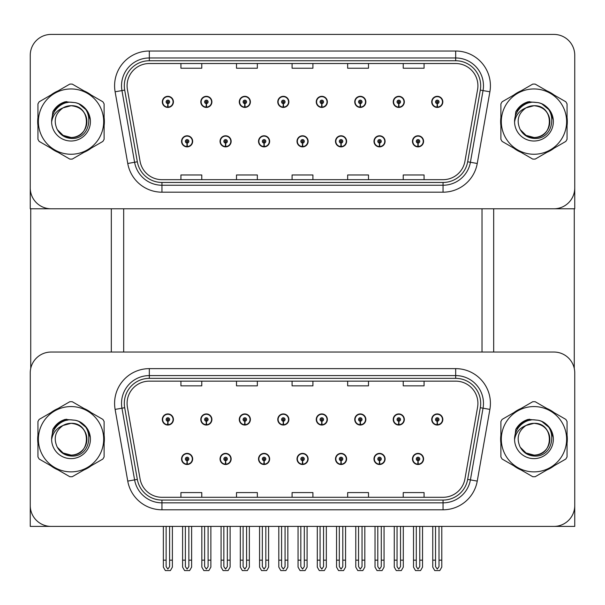 <?xml version="1.0" encoding="UTF-8"?>
<svg xmlns="http://www.w3.org/2000/svg" width="605" height="605" viewBox="0 0 605 605"><rect width="100%" height="100%" fill="white"/><g stroke="black" fill="none" stroke-linecap="round" stroke-linejoin="round"><path stroke-width="0.91" d="M297.01 458.945A5.558 5.558 0 0 0 302.568 464.504A5.558 5.558 0 0 0 308.126 458.945A5.558 5.558 0 0 0 302.568 453.387A5.558 5.558 0 0 0 297.01 458.945M335.495 458.945A5.558 5.558 0 0 0 341.054 464.504A5.558 5.558 0 0 0 346.612 458.945A5.558 5.558 0 0 0 341.054 453.387A5.558 5.558 0 0 0 335.495 458.945M258.524 458.945A5.558 5.558 0 0 0 264.082 464.504A5.558 5.558 0 0 0 269.641 458.945A5.558 5.558 0 0 0 264.082 453.387A5.558 5.558 0 0 0 258.524 458.945M220.038 458.945A5.558 5.558 0 0 0 225.597 464.504A5.558 5.558 0 0 0 231.155 458.945A5.558 5.558 0 0 0 225.597 453.387A5.558 5.558 0 0 0 220.038 458.945M181.553 458.945A5.558 5.558 0 0 0 187.111 464.504A5.558 5.558 0 0 0 192.67 458.945A5.558 5.558 0 0 0 187.111 453.387A5.558 5.558 0 0 0 181.553 458.945M373.981 458.945A5.558 5.558 0 0 0 379.539 464.504A5.558 5.558 0 0 0 385.098 458.945A5.558 5.558 0 0 0 379.539 453.387A5.558 5.558 0 0 0 373.981 458.945M393.227 419.484A5.558 5.558 0 0 0 398.786 425.043A5.558 5.558 0 0 0 404.344 419.484A5.558 5.558 0 0 0 398.786 413.926A5.558 5.558 0 0 0 393.227 419.484M354.742 419.484A5.558 5.558 0 0 0 360.3 425.043A5.558 5.558 0 0 0 365.859 419.484A5.558 5.558 0 0 0 360.3 413.926A5.558 5.558 0 0 0 354.742 419.484M316.256 419.484A5.558 5.558 0 0 0 321.815 425.043A5.558 5.558 0 0 0 327.373 419.484A5.558 5.558 0 0 0 321.815 413.926A5.558 5.558 0 0 0 316.256 419.484M277.771 419.484A5.558 5.558 0 0 0 283.329 425.043A5.558 5.558 0 0 0 288.887 419.484A5.558 5.558 0 0 0 283.329 413.926A5.558 5.558 0 0 0 277.771 419.484M239.285 419.484A5.558 5.558 0 0 0 244.843 425.043A5.558 5.558 0 0 0 250.394 419.484A5.558 5.558 0 0 0 244.843 413.926A5.558 5.558 0 0 0 239.285 419.484M200.799 419.484A5.558 5.558 0 0 0 206.358 425.043A5.558 5.558 0 0 0 211.909 419.484A5.558 5.558 0 0 0 206.358 413.926A5.558 5.558 0 0 0 200.799 419.484M162.314 419.484A5.558 5.558 0 0 0 167.865 425.043A5.558 5.558 0 0 0 173.423 419.484A5.558 5.558 0 0 0 167.865 413.926A5.558 5.558 0 0 0 162.314 419.484M412.466 458.945A5.558 5.558 0 0 0 418.025 464.504A5.558 5.558 0 0 0 423.583 458.945A5.558 5.558 0 0 0 418.025 453.387A5.558 5.558 0 0 0 412.466 458.945M431.713 419.484A5.558 5.558 0 0 0 437.271 425.043A5.558 5.558 0 0 0 442.83 419.484A5.558 5.558 0 0 0 437.271 413.926A5.558 5.558 0 0 0 431.713 419.484M574.75 526.403L574.75 372.869A20.842 20.842 0 0 0 553.908 352.034L51.092 352.034A20.842 20.842 0 0 0 30.25 372.869L30.25 526.403L574.75 526.403M123.685 208.785L123.685 352.034M482.011 208.785L482.011 352.034M297.01 141.328A5.558 5.558 0 0 0 302.568 146.886A5.558 5.558 0 0 0 308.126 141.328A5.558 5.558 0 0 0 302.568 135.777A5.558 5.558 0 0 0 297.01 141.328M335.495 141.328A5.558 5.558 0 0 0 341.054 146.886A5.558 5.558 0 0 0 346.612 141.328A5.558 5.558 0 0 0 341.054 135.777A5.558 5.558 0 0 0 335.495 141.328M258.524 141.328A5.558 5.558 0 0 0 264.082 146.886A5.558 5.558 0 0 0 269.641 141.328A5.558 5.558 0 0 0 264.082 135.777A5.558 5.558 0 0 0 258.524 141.328M220.038 141.328A5.558 5.558 0 0 0 225.597 146.886A5.558 5.558 0 0 0 231.155 141.328A5.558 5.558 0 0 0 225.597 135.777A5.558 5.558 0 0 0 220.038 141.328M181.553 141.328A5.558 5.558 0 0 0 187.111 146.886A5.558 5.558 0 0 0 192.67 141.328A5.558 5.558 0 0 0 187.111 135.777A5.558 5.558 0 0 0 181.553 141.328M373.981 141.328A5.558 5.558 0 0 0 379.539 146.886A5.558 5.558 0 0 0 385.098 141.328A5.558 5.558 0 0 0 379.539 135.777A5.558 5.558 0 0 0 373.981 141.328M393.227 101.874A5.558 5.558 0 0 0 398.786 107.433A5.558 5.558 0 0 0 404.344 101.874A5.558 5.558 0 0 0 398.786 96.316A5.558 5.558 0 0 0 393.227 101.874M354.742 101.874A5.558 5.558 0 0 0 360.3 107.433A5.558 5.558 0 0 0 365.859 101.874A5.558 5.558 0 0 0 360.3 96.316A5.558 5.558 0 0 0 354.742 101.874M316.256 101.874A5.558 5.558 0 0 0 321.815 107.433A5.558 5.558 0 0 0 327.373 101.874A5.558 5.558 0 0 0 321.815 96.316A5.558 5.558 0 0 0 316.256 101.874M277.771 101.874A5.558 5.558 0 0 0 283.329 107.433A5.558 5.558 0 0 0 288.887 101.874A5.558 5.558 0 0 0 283.329 96.316A5.558 5.558 0 0 0 277.771 101.874M239.285 101.874A5.558 5.558 0 0 0 244.843 107.433A5.558 5.558 0 0 0 250.394 101.874A5.558 5.558 0 0 0 244.843 96.316A5.558 5.558 0 0 0 239.285 101.874M200.799 101.874A5.558 5.558 0 0 0 206.358 107.433A5.558 5.558 0 0 0 211.909 101.874A5.558 5.558 0 0 0 206.358 96.316A5.558 5.558 0 0 0 200.799 101.874M162.314 101.874A5.558 5.558 0 0 0 167.865 107.433A5.558 5.558 0 0 0 173.423 101.874A5.558 5.558 0 0 0 167.865 96.316A5.558 5.558 0 0 0 162.314 101.874M412.466 141.328A5.558 5.558 0 0 0 418.025 146.886A5.558 5.558 0 0 0 423.583 141.328A5.558 5.558 0 0 0 418.025 135.777A5.558 5.558 0 0 0 412.466 141.328M431.713 101.874A5.558 5.558 0 0 0 437.271 107.433A5.558 5.558 0 0 0 442.83 101.874A5.558 5.558 0 0 0 437.271 96.316A5.558 5.558 0 0 0 431.713 101.874M574.75 208.785L574.75 55.259A20.842 20.842 0 0 0 553.908 34.417L51.092 34.417A20.842 20.842 0 0 0 30.25 55.259L30.25 208.785L574.75 208.785M37.941 435.055A33.343 33.343 0 0 0 37.941 443.374M50.88 465.789A33.343 33.343 0 0 0 58.088 469.949M83.966 469.949A33.343 33.343 0 0 0 91.174 465.789M104.113 443.374A33.343 33.343 0 0 0 104.113 435.055M500.887 435.055A33.343 33.343 0 0 0 500.887 443.374M513.827 465.789A33.343 33.343 0 0 0 521.034 469.949M546.912 469.949A33.343 33.343 0 0 0 554.12 465.789M567.059 443.374A33.343 33.343 0 0 0 567.059 435.055M127.088 403.369A22.234 22.234 0 0 1 149.322 381.142L455.678 381.142A22.234 22.234 0 0 1 477.572 407.233L464.927 478.926A22.234 22.234 0 0 1 443.041 497.295L161.958 497.295A22.234 22.234 0 0 1 140.073 478.926L127.428 407.233A22.234 22.234 0 0 1 127.088 403.369M124.312 403.369A25.009 25.009 0 0 0 124.69 407.709L137.335 479.402A25.009 25.009 0 0 0 161.958 500.07L443.041 500.07A25.009 25.009 0 0 0 467.665 479.402L480.31 407.709A25.009 25.009 0 0 0 455.678 378.359L149.322 378.359A25.009 25.009 0 0 0 124.312 403.369M115.116 409.404A34.735 34.735 0 0 1 149.322 368.634L455.678 368.634A34.735 34.735 0 0 1 489.884 409.404L477.247 481.096A34.735 34.735 0 0 1 443.041 509.796L161.958 509.796A34.735 34.735 0 0 1 127.753 481.096L115.116 409.404L121.953 408.193A27.785 27.785 0 0 1 149.322 375.584L455.678 375.584A27.785 27.785 0 0 1 483.047 408.193L470.403 479.886A27.785 27.785 0 0 1 443.041 502.846L161.958 502.846A27.785 27.785 0 0 1 134.597 479.886L121.953 408.193A27.785 27.785 0 0 1 121.529 403.369M91.174 412.64A33.343 33.343 0 0 0 83.966 408.481M58.088 408.481A33.343 33.343 0 0 0 50.88 412.64M554.12 412.64A33.343 33.343 0 0 0 546.912 408.481M521.034 408.481A33.343 33.343 0 0 0 513.827 412.64M553.908 352.034L51.092 352.034M30.25 372.869L30.25 505.561A20.842 20.842 0 0 0 51.092 526.403L553.908 526.403A20.842 20.842 0 0 0 574.75 505.561L574.75 372.869M292.079 381.142L292.079 385.846L312.921 385.846L312.921 381.142M236.502 381.142L236.502 385.846L257.344 385.846L257.344 381.142M180.925 381.142L180.925 385.846L201.768 385.846L201.768 381.142M347.656 381.142L347.656 385.846L368.498 385.846L368.498 381.142M403.233 381.142L403.233 385.846L424.075 385.846L424.075 381.142M312.921 497.295L312.921 492.583L292.079 492.583L292.079 497.295M257.344 497.295L257.344 492.583L236.502 492.583L236.502 497.295M201.768 497.295L201.768 492.583L180.925 492.583L180.925 497.295M368.498 497.295L368.498 492.583L347.656 492.583L347.656 497.295M424.075 497.295L424.075 492.583L403.233 492.583L403.233 497.295M37.941 117.446A33.343 33.343 0 0 0 37.941 125.764M50.88 148.172A33.343 33.343 0 0 0 58.088 152.331M83.966 152.331A33.343 33.343 0 0 0 91.174 148.172M104.113 125.764A33.343 33.343 0 0 0 104.113 117.446M500.887 117.446A33.343 33.343 0 0 0 500.887 125.764M513.827 148.172A33.343 33.343 0 0 0 521.034 152.331M546.912 152.331A33.343 33.343 0 0 0 554.12 148.172M567.059 125.764A33.343 33.343 0 0 0 567.059 117.446M127.088 85.759A22.234 22.234 0 0 1 149.322 63.525L455.678 63.525A22.234 22.234 0 0 1 477.572 89.616L464.927 161.308A22.234 22.234 0 0 1 443.041 179.677L161.958 179.677A22.234 22.234 0 0 1 140.073 161.308L127.428 89.616A22.234 22.234 0 0 1 127.088 85.759M124.312 85.759A25.009 25.009 0 0 0 124.69 90.1L137.335 161.792A25.009 25.009 0 0 0 161.958 182.46L443.041 182.46A25.009 25.009 0 0 0 467.665 161.792L480.31 90.1A25.009 25.009 0 0 0 455.678 60.75L149.322 60.75A25.009 25.009 0 0 0 124.312 85.759M115.116 91.786A34.735 34.735 0 0 1 149.322 51.024L455.678 51.024A34.735 34.735 0 0 1 489.884 91.786L477.247 163.479A34.735 34.735 0 0 1 443.041 192.186L161.958 192.186A34.735 34.735 0 0 1 127.753 163.479L115.116 91.786L121.953 90.584A27.785 27.785 0 0 1 149.322 57.967L455.678 57.967A27.785 27.785 0 0 1 483.047 90.584L470.403 162.276A27.785 27.785 0 0 1 443.041 185.236L161.958 185.236A27.785 27.785 0 0 1 134.597 162.276L121.953 90.584A27.785 27.785 0 0 1 121.529 85.759M91.174 95.03A33.343 33.343 0 0 0 83.966 90.871M58.088 90.871A33.343 33.343 0 0 0 50.88 95.03M554.12 95.03A33.343 33.343 0 0 0 546.912 90.871M521.034 90.871A33.343 33.343 0 0 0 513.827 95.03M553.908 34.417L51.092 34.417M30.25 55.259L30.25 187.943A20.842 20.842 0 0 0 51.092 208.785L553.908 208.785A20.842 20.842 0 0 0 574.75 187.943L574.75 55.259M467.665 161.792L470.403 162.276L483.047 90.584L489.884 91.786M292.079 63.525L292.079 68.229L312.921 68.229L312.921 63.525M236.502 63.525L236.502 68.229L257.344 68.229L257.344 63.525M180.925 63.525L180.925 68.229L201.768 68.229L201.768 63.525M347.656 63.525L347.656 68.229L368.498 68.229L368.498 63.525M403.233 63.525L403.233 68.229L424.075 68.229L424.075 63.525M312.921 179.677L312.921 174.974L292.079 174.974L292.079 179.677M257.344 179.677L257.344 174.974L236.502 174.974L236.502 179.677M201.768 179.677L201.768 174.974L180.925 174.974L180.925 179.677M368.498 179.677L368.498 174.974L347.656 174.974L347.656 179.677M424.075 179.677L424.075 174.974L403.233 174.974L403.233 179.677M419.764 526.403L419.764 566.613L418.025 569.093L416.293 566.613L416.293 560.162L413.51 560.162L413.51 567.112L415.514 570.583L420.536 570.583L422.54 567.112L422.54 526.403M417.949 460.677L417.798 464.148A5.211 5.211 0 0 1 412.814 458.945A5.211 5.211 0 0 1 418.025 453.735A5.211 5.211 0 0 1 423.235 458.945A5.211 5.211 0 0 1 418.252 464.148L418.1 460.677A1.739 1.739 0 0 0 419.764 458.945A1.739 1.739 0 0 0 418.025 457.206A1.739 1.739 0 0 0 416.293 458.945A1.739 1.739 0 0 0 417.949 460.677L417.995 459.641A0.696 0.696 0 0 1 417.329 458.945A0.696 0.696 0 0 1 418.025 458.25A0.696 0.696 0 0 1 418.72 458.945A0.696 0.696 0 0 1 418.055 459.641L418.1 460.677M413.51 526.403L413.51 560.162M416.293 526.403L416.293 560.162M419.764 560.162L422.54 560.162M439.011 526.403L439.011 566.613L437.271 569.093L435.532 566.613L435.532 560.162L432.757 560.162L432.757 567.112L434.761 570.583L439.782 570.583L441.786 567.112L441.786 526.403M437.196 421.224L437.044 424.695A5.211 5.211 0 0 1 432.061 419.484A5.211 5.211 0 0 1 437.271 414.274A5.211 5.211 0 0 1 442.482 419.484A5.211 5.211 0 0 1 437.498 424.695L437.347 421.224A1.739 1.739 0 0 0 439.011 419.484A1.739 1.739 0 0 0 437.271 417.752A1.739 1.739 0 0 0 435.532 419.484A1.739 1.739 0 0 0 437.196 421.224L437.241 420.18A0.696 0.696 0 0 1 436.576 419.484A0.696 0.696 0 0 1 437.271 418.789A0.696 0.696 0 0 1 437.967 419.484A0.696 0.696 0 0 1 437.302 420.18L437.347 421.224M432.757 526.403L432.757 560.162M435.532 526.403L435.532 560.162M439.011 560.162L441.786 560.162M417.949 143.067L417.798 146.539A5.211 5.211 0 0 1 412.814 141.328A5.211 5.211 0 0 1 418.025 136.117A5.211 5.211 0 0 1 423.235 141.328A5.211 5.211 0 0 1 418.252 146.539L418.1 143.067A1.739 1.739 0 0 0 419.764 141.328A1.739 1.739 0 0 0 418.025 139.596A1.739 1.739 0 0 0 416.293 141.328A1.739 1.739 0 0 0 417.949 143.067L417.995 142.024A0.696 0.696 0 0 1 417.329 141.328A0.696 0.696 0 0 1 418.025 140.64A0.696 0.696 0 0 1 418.72 141.328A0.696 0.696 0 0 1 418.055 142.024L418.1 143.067M418.025 569.093L416.293 566.613M437.196 103.606L437.044 107.077A5.211 5.211 0 0 1 432.061 101.874A5.211 5.211 0 0 1 437.271 96.664A5.211 5.211 0 0 1 442.482 101.874A5.211 5.211 0 0 1 437.498 107.077L437.347 103.606A1.739 1.739 0 0 0 439.011 101.874A1.739 1.739 0 0 0 437.271 100.135A1.739 1.739 0 0 0 435.532 101.874A1.739 1.739 0 0 0 437.196 103.606L437.241 102.57A0.696 0.696 0 0 1 436.576 101.874A0.696 0.696 0 0 1 437.271 101.179A0.696 0.696 0 0 1 437.967 101.874A0.696 0.696 0 0 1 437.302 102.57L437.347 103.606M398.71 103.606L398.559 107.077A5.211 5.211 0 0 1 393.575 101.874A5.211 5.211 0 0 1 398.786 96.664A5.211 5.211 0 0 1 403.996 101.874A5.211 5.211 0 0 1 399.013 107.077L398.861 103.606A1.739 1.739 0 0 0 400.518 101.874A1.739 1.739 0 0 0 398.786 100.135A1.739 1.739 0 0 0 397.046 101.874A1.739 1.739 0 0 0 398.71 103.606L398.755 102.57A0.696 0.696 0 0 1 398.09 101.874A0.696 0.696 0 0 1 398.786 101.179A0.696 0.696 0 0 1 399.481 101.874A0.696 0.696 0 0 1 398.816 102.57L398.861 103.606M360.225 103.606L360.073 107.077A5.211 5.211 0 0 1 355.09 101.874A5.211 5.211 0 0 1 360.3 96.664A5.211 5.211 0 0 1 365.511 101.874A5.211 5.211 0 0 1 360.527 107.077L360.376 103.606A1.739 1.739 0 0 0 362.032 101.874A1.739 1.739 0 0 0 360.3 100.135A1.739 1.739 0 0 0 358.561 101.874A1.739 1.739 0 0 0 360.225 103.606L360.27 102.57A0.696 0.696 0 0 1 359.604 101.874A0.696 0.696 0 0 1 360.3 101.179A0.696 0.696 0 0 1 360.996 101.874A0.696 0.696 0 0 1 360.33 102.57L360.376 103.606M321.739 103.606L321.588 107.077A5.211 5.211 0 0 1 316.604 101.874A5.211 5.211 0 0 1 321.815 96.664A5.211 5.211 0 0 1 327.025 101.874A5.211 5.211 0 0 1 322.041 107.077L321.89 103.606A1.739 1.739 0 0 0 323.546 101.874A1.739 1.739 0 0 0 321.815 100.135A1.739 1.739 0 0 0 320.075 101.874A1.739 1.739 0 0 0 321.739 103.606L321.784 102.57A0.696 0.696 0 0 1 321.119 101.874A0.696 0.696 0 0 1 321.815 101.179A0.696 0.696 0 0 1 322.51 101.874A0.696 0.696 0 0 1 321.845 102.57L321.89 103.606M323.546 526.403L323.546 566.613L321.815 569.093L320.075 566.613L320.075 560.162L317.3 560.162L317.3 567.112L319.304 570.583L324.325 570.583L326.329 567.112L326.329 526.403M283.253 103.606L283.102 107.077A5.211 5.211 0 0 1 278.118 101.874A5.211 5.211 0 0 1 283.329 96.664A5.211 5.211 0 0 1 288.54 101.874A5.211 5.211 0 0 1 283.556 107.077L283.405 103.606A1.739 1.739 0 0 0 285.061 101.874A1.739 1.739 0 0 0 283.329 100.135A1.739 1.739 0 0 0 281.59 101.874A1.739 1.739 0 0 0 283.253 103.606L283.299 102.57A0.696 0.696 0 0 1 282.633 101.874A0.696 0.696 0 0 1 283.329 101.179A0.696 0.696 0 0 1 284.025 101.874A0.696 0.696 0 0 1 283.359 102.57L283.405 103.606M400.518 526.403L400.518 566.613L398.786 569.093L397.046 566.613L397.046 560.162L394.271 560.162L394.271 567.112L396.275 570.583L401.296 570.583L403.301 567.112L403.301 526.403M398.71 421.224L398.559 424.695A5.211 5.211 0 0 1 393.575 419.484A5.211 5.211 0 0 1 398.786 414.274A5.211 5.211 0 0 1 403.996 419.484A5.211 5.211 0 0 1 399.013 424.695L398.861 421.224A1.739 1.739 0 0 0 400.518 419.484A1.739 1.739 0 0 0 398.786 417.752A1.739 1.739 0 0 0 397.046 419.484A1.739 1.739 0 0 0 398.71 421.224L398.755 420.18A0.696 0.696 0 0 1 398.09 419.484A0.696 0.696 0 0 1 398.786 418.789A0.696 0.696 0 0 1 399.481 419.484A0.696 0.696 0 0 1 398.816 420.18L398.861 421.224M394.271 526.403L394.271 560.162M397.046 526.403L397.046 560.162M400.518 560.162L403.301 560.162M362.032 526.403L362.032 566.613L360.3 569.093L358.561 566.613L358.561 560.162L355.785 560.162L355.785 567.112L357.789 570.583L362.811 570.583L364.815 567.112L364.815 526.403M360.225 421.224L360.073 424.695A5.211 5.211 0 0 1 355.09 419.484A5.211 5.211 0 0 1 360.3 414.274A5.211 5.211 0 0 1 365.511 419.484A5.211 5.211 0 0 1 360.527 424.695L360.376 421.224A1.739 1.739 0 0 0 362.032 419.484A1.739 1.739 0 0 0 360.3 417.752A1.739 1.739 0 0 0 358.561 419.484A1.739 1.739 0 0 0 360.225 421.224L360.27 420.18A0.696 0.696 0 0 1 359.604 419.484A0.696 0.696 0 0 1 360.3 418.789A0.696 0.696 0 0 1 360.996 419.484A0.696 0.696 0 0 1 360.33 420.18L360.376 421.224M355.785 526.403L355.785 560.162M358.561 526.403L358.561 560.162M362.032 560.162L364.815 560.162M321.739 421.224L321.588 424.695A5.211 5.211 0 0 1 316.604 419.484A5.211 5.211 0 0 1 321.815 414.274A5.211 5.211 0 0 1 327.025 419.484A5.211 5.211 0 0 1 322.041 424.695L321.89 421.224A1.739 1.739 0 0 0 323.546 419.484A1.739 1.739 0 0 0 321.815 417.752A1.739 1.739 0 0 0 320.075 419.484A1.739 1.739 0 0 0 321.739 421.224L321.784 420.18A0.696 0.696 0 0 1 321.119 419.484A0.696 0.696 0 0 1 321.815 418.789A0.696 0.696 0 0 1 322.51 419.484A0.696 0.696 0 0 1 321.845 420.18L321.89 421.224M317.3 526.403L317.3 560.162M320.075 526.403L320.075 560.162M321.815 569.093L320.075 566.613M323.546 560.162L326.329 560.162M285.061 526.403L285.061 566.613L283.329 569.093L281.59 566.613L281.59 560.162L278.814 560.162L278.814 567.112L280.818 570.583L285.84 570.583L287.844 567.112L287.844 526.403M283.253 421.224L283.102 424.695A5.211 5.211 0 0 1 278.118 419.484A5.211 5.211 0 0 1 283.329 414.274A5.211 5.211 0 0 1 288.54 419.484A5.211 5.211 0 0 1 283.556 424.695L283.405 421.224A1.739 1.739 0 0 0 285.061 419.484A1.739 1.739 0 0 0 283.329 417.752A1.739 1.739 0 0 0 281.59 419.484A1.739 1.739 0 0 0 283.253 421.224L283.299 420.18A0.696 0.696 0 0 1 282.633 419.484A0.696 0.696 0 0 1 283.329 418.789A0.696 0.696 0 0 1 284.025 419.484A0.696 0.696 0 0 1 283.359 420.18L283.405 421.224M278.814 526.403L278.814 560.162M281.59 526.403L281.59 560.162M285.061 560.162L287.844 560.162M381.279 526.403L381.279 566.613L379.539 569.093L377.807 566.613L377.807 560.162L375.024 560.162L375.024 567.112L377.028 570.583L382.05 570.583L384.054 567.112L384.054 526.403M379.464 460.677L379.312 464.148A5.211 5.211 0 0 1 374.329 458.945A5.211 5.211 0 0 1 379.539 453.735A5.211 5.211 0 0 1 384.75 458.945A5.211 5.211 0 0 1 379.766 464.148L379.615 460.677A1.739 1.739 0 0 0 381.279 458.945A1.739 1.739 0 0 0 379.539 457.206A1.739 1.739 0 0 0 377.807 458.945A1.739 1.739 0 0 0 379.464 460.677L379.509 459.641A0.696 0.696 0 0 1 378.843 458.945A0.696 0.696 0 0 1 379.539 458.25A0.696 0.696 0 0 1 380.235 458.945A0.696 0.696 0 0 1 379.569 459.641L379.615 460.677M375.024 526.403L375.024 560.162M377.807 526.403L377.807 560.162M381.279 560.162L384.054 560.162M342.793 526.403L342.793 566.613L341.054 569.093L339.322 566.613L339.322 560.162L336.539 560.162L336.539 567.112L338.543 570.583L343.564 570.583L345.568 567.112L345.568 526.403M340.978 460.677L340.827 464.148A5.211 5.211 0 0 1 335.843 458.945A5.211 5.211 0 0 1 341.054 453.735A5.211 5.211 0 0 1 346.264 458.945A5.211 5.211 0 0 1 341.28 464.148L341.129 460.677A1.739 1.739 0 0 0 342.793 458.945A1.739 1.739 0 0 0 341.054 457.206A1.739 1.739 0 0 0 339.322 458.945A1.739 1.739 0 0 0 340.978 460.677L341.023 459.641A0.696 0.696 0 0 1 340.358 458.945A0.696 0.696 0 0 1 341.054 458.25A0.696 0.696 0 0 1 341.749 458.945A0.696 0.696 0 0 1 341.084 459.641L341.129 460.677M336.539 526.403L336.539 560.162M339.322 526.403L339.322 560.162M342.793 560.162L345.568 560.162M304.307 526.403L304.307 566.613L302.568 569.093L300.836 566.613L300.836 560.162L298.053 560.162L298.053 567.112L300.057 570.583L305.079 570.583L307.083 567.112L307.083 526.403M302.492 460.677L302.341 464.148A5.211 5.211 0 0 1 297.357 458.945A5.211 5.211 0 0 1 302.568 453.735A5.211 5.211 0 0 1 307.779 458.945A5.211 5.211 0 0 1 302.795 464.148L302.644 460.677A1.739 1.739 0 0 0 304.307 458.945A1.739 1.739 0 0 0 302.568 457.206A1.739 1.739 0 0 0 300.836 458.945A1.739 1.739 0 0 0 302.492 460.677L302.538 459.641A0.696 0.696 0 0 1 301.872 458.945A0.696 0.696 0 0 1 302.568 458.25A0.696 0.696 0 0 1 303.264 458.945A0.696 0.696 0 0 1 302.598 459.641L302.644 460.677M298.053 526.403L298.053 560.162M300.836 526.403L300.836 560.162M304.307 560.162L307.083 560.162M379.464 143.067L379.312 146.539A5.211 5.211 0 0 1 374.329 141.328A5.211 5.211 0 0 1 379.539 136.117A5.211 5.211 0 0 1 384.75 141.328A5.211 5.211 0 0 1 379.766 146.539L379.615 143.067A1.739 1.739 0 0 0 381.279 141.328A1.739 1.739 0 0 0 379.539 139.596A1.739 1.739 0 0 0 377.807 141.328A1.739 1.739 0 0 0 379.464 143.067L379.509 142.024A0.696 0.696 0 0 1 378.843 141.328A0.696 0.696 0 0 1 379.539 140.64A0.696 0.696 0 0 1 380.235 141.328A0.696 0.696 0 0 1 379.569 142.024L379.615 143.067M379.539 569.093L377.807 566.613M340.978 143.067L340.827 146.539A5.211 5.211 0 0 1 335.843 141.328A5.211 5.211 0 0 1 341.054 136.117A5.211 5.211 0 0 1 346.264 141.328A5.211 5.211 0 0 1 341.28 146.539L341.129 143.067A1.739 1.739 0 0 0 342.793 141.328A1.739 1.739 0 0 0 341.054 139.596A1.739 1.739 0 0 0 339.322 141.328A1.739 1.739 0 0 0 340.978 143.067L341.023 142.024A0.696 0.696 0 0 1 340.358 141.328A0.696 0.696 0 0 1 341.054 140.64A0.696 0.696 0 0 1 341.749 141.328A0.696 0.696 0 0 1 341.084 142.024L341.129 143.067M341.054 569.093L339.322 566.613M302.492 143.067L302.341 146.539A5.211 5.211 0 0 1 297.357 141.328A5.211 5.211 0 0 1 302.568 136.117A5.211 5.211 0 0 1 307.779 141.328A5.211 5.211 0 0 1 302.795 146.539L302.644 143.067A1.739 1.739 0 0 0 304.307 141.328A1.739 1.739 0 0 0 302.568 139.596A1.739 1.739 0 0 0 300.836 141.328A1.739 1.739 0 0 0 302.492 143.067L302.538 142.024A0.696 0.696 0 0 1 301.872 141.328A0.696 0.696 0 0 1 302.568 140.64A0.696 0.696 0 0 1 303.264 141.328A0.696 0.696 0 0 1 302.598 142.024L302.644 143.067M30.734 208.785L30.734 368.4M111.32 208.785L111.32 352.034M493.68 208.785L493.68 352.034M574.266 208.785L574.266 368.4M67.783 420.082L61.302 421.193L66.724 419.197M530.721 102.464L524.248 103.584L529.662 101.579M530.721 420.082L524.248 421.193L529.662 419.197M67.783 102.464L61.302 103.584L66.724 101.579M86.901 438.64A15.881 15.881 0 0 0 63.079 425.466C55.297 431.002 53.316 438.149 57.135 446.906L57.346 447.284A15.881 15.881 0 0 0 71.027 455.096C91.514 456.087 91.514 422.343 71.027 423.334L63.079 425.466L71.027 423.334C91.514 422.343 91.514 456.087 71.027 455.096A15.881 15.881 0 0 0 86.908 439.215C85.971 429.573 80.677 424.279 71.027 423.334C91.514 422.343 91.514 456.087 71.027 455.096C91.514 456.087 91.514 422.343 71.027 423.334C91.514 422.343 91.514 456.087 71.027 455.096C91.514 456.087 91.514 422.343 71.027 423.334C91.514 422.343 91.514 456.087 71.027 455.096L63.086 452.971L57.346 447.284L63.086 452.971L71.027 455.096L63.086 452.971L57.346 447.284L63.086 452.971L71.027 455.096L63.086 452.971L57.346 447.284L63.086 452.971L71.027 455.096L63.086 452.971L57.346 447.284C60.387 452.638 64.947 455.557 71.027 456.026C92.263 457.803 95.582 423.954 75.103 420.241L65.257 419.386C59.766 421.072 55.63 424.415 52.839 429.421L51.622 439.638A19.413 19.413 0 0 0 71.027 458.628A19.413 19.413 0 0 0 75.103 420.241M71.027 471.87A32.647 32.647 0 0 0 103.682 439.215A32.647 32.647 0 0 0 71.027 406.568A32.647 32.647 0 0 0 38.38 439.215A32.647 32.647 0 0 0 71.027 471.87M71.027 476.732A37.51 37.51 0 0 0 72.26 476.71L102.88 459.029A37.51 37.51 0 0 0 104.113 456.896L104.113 421.534A37.51 37.51 0 0 0 102.88 419.401L72.26 401.72A37.51 37.51 0 0 0 69.802 401.72L39.174 419.401A37.51 37.51 0 0 0 37.941 421.534L37.941 456.896A37.51 37.51 0 0 0 39.174 459.029L69.802 476.71A37.51 37.51 0 0 0 71.027 476.732M51.622 439.215C51.485 428.204 61.483 419.273 71.027 419.81L75.118 420.241M78.869 421.458L86.969 428.143L90.364 437.528M51.622 439.638C52.748 432.794 56.567 428.068 63.079 425.466M52.839 429.421L60.704 421.33L65.136 419.416L60.704 421.33L52.862 429.384L60.704 421.33L65.136 419.416L60.704 421.33L52.839 429.421L60.704 421.33L65.257 419.386L58.118 423.092M65.136 419.416L60.704 421.33L52.862 429.384L60.704 421.33L65.136 419.416L60.704 421.33L52.862 429.384M549.839 121.03A15.881 15.881 0 0 0 526.025 107.856C518.243 113.392 516.262 120.539 520.073 129.288L520.292 129.667A15.881 15.881 0 0 0 533.973 137.486C554.46 138.477 554.46 104.733 533.973 105.724L526.025 107.856L533.973 105.724C554.46 104.733 554.46 138.477 533.973 137.486A15.881 15.881 0 0 0 549.854 121.605C548.909 111.955 543.615 106.661 533.973 105.724C554.46 104.733 554.46 138.477 533.973 137.486C554.46 138.477 554.46 104.733 533.973 105.724C554.46 104.733 554.46 138.477 533.973 137.486C554.46 138.477 554.46 104.733 533.973 105.724C554.46 104.733 554.46 138.477 533.973 137.486L526.032 135.354L520.292 129.667L526.032 135.354L533.973 137.486L526.032 135.354L520.292 129.667L526.032 135.354L533.973 137.486L526.032 135.354L520.292 129.667L526.032 135.354L533.973 137.486L526.032 135.354L520.292 129.667C523.333 135.028 527.893 137.94 533.973 138.409C555.208 140.186 558.521 106.336 538.042 102.623L528.195 101.769C522.712 103.455 518.576 106.805 515.785 111.804L514.568 122.021A19.413 19.413 0 0 0 533.973 141.01A19.413 19.413 0 0 0 538.042 102.623M533.973 154.252A32.647 32.647 0 0 0 566.62 121.605A32.647 32.647 0 0 0 533.973 88.95A32.647 32.647 0 0 0 501.318 121.605A32.647 32.647 0 0 0 533.973 154.252M533.973 159.115A37.51 37.51 0 0 0 535.198 159.092L565.826 141.411A37.51 37.51 0 0 0 567.059 139.286L567.059 103.916A37.51 37.51 0 0 0 565.826 101.791L535.198 84.11A37.51 37.51 0 0 0 532.74 84.11L502.12 101.791A37.51 37.51 0 0 0 500.887 103.916L500.887 139.286A37.51 37.51 0 0 0 502.12 141.411L532.74 159.092A37.51 37.51 0 0 0 533.973 159.115M514.56 121.605C514.432 110.586 524.429 101.663 533.973 102.192L538.064 102.631M541.815 103.848L549.915 110.526L553.31 119.911M514.568 122.021C515.687 115.184 519.506 110.458 526.025 107.856M515.785 111.804L523.643 103.712L528.082 101.806L523.643 103.712L515.808 111.766L523.643 103.712L528.082 101.806L523.643 103.712L515.785 111.804L523.643 103.712L528.195 101.769L521.056 105.482M528.082 101.806L523.643 103.712L515.808 111.766L523.643 103.712L528.082 101.806L523.643 103.712L515.808 111.766M549.839 438.64A15.881 15.881 0 0 0 526.025 425.466C518.243 431.002 516.262 438.149 520.073 446.906L520.292 447.284A15.881 15.881 0 0 0 533.973 455.096C554.46 456.087 554.46 422.343 533.973 423.334L526.025 425.466L533.973 423.334C554.46 422.343 554.46 456.087 533.973 455.096A15.881 15.881 0 0 0 549.854 439.215C548.909 429.573 543.615 424.279 533.973 423.334C554.46 422.343 554.46 456.087 533.973 455.096C554.46 456.087 554.46 422.343 533.973 423.334C554.46 422.343 554.46 456.087 533.973 455.096C554.46 456.087 554.46 422.343 533.973 423.334C554.46 422.343 554.46 456.087 533.973 455.096L526.032 452.971L520.292 447.284L526.032 452.971L533.973 455.096L526.032 452.971L520.292 447.284L526.032 452.971L533.973 455.096L526.032 452.971L520.292 447.284L526.032 452.971L533.973 455.096L526.032 452.971L520.292 447.284C523.333 452.638 527.893 455.557 533.973 456.026C555.208 457.803 558.521 423.954 538.042 420.241L528.195 419.386C522.712 421.072 518.576 424.415 515.785 429.421L514.568 439.638A19.413 19.413 0 0 0 533.973 458.628A19.413 19.413 0 0 0 538.042 420.241M533.973 471.87A32.647 32.647 0 0 0 566.62 439.215A32.647 32.647 0 0 0 533.973 406.568A32.647 32.647 0 0 0 501.318 439.215A32.647 32.647 0 0 0 533.973 471.87M533.973 476.732A37.51 37.51 0 0 0 535.198 476.71L565.826 459.029A37.51 37.51 0 0 0 567.059 456.896L567.059 421.534A37.51 37.51 0 0 0 565.826 419.401L535.198 401.72A37.51 37.51 0 0 0 532.74 401.72L502.12 419.401A37.51 37.51 0 0 0 500.887 421.534L500.887 456.896A37.51 37.51 0 0 0 502.12 459.029L532.74 476.71A37.51 37.51 0 0 0 533.973 476.732M514.56 439.215C514.432 428.204 524.429 419.273 533.973 419.81L538.064 420.241M541.815 421.458L549.915 428.143L553.31 437.528M514.568 439.638C515.687 432.794 519.506 428.068 526.025 425.466M528.082 419.416L523.643 421.33L515.808 429.384L523.643 421.33L528.082 419.416L523.643 421.33L515.808 429.384L523.643 421.33L528.082 419.416L523.643 421.33L515.808 429.384L523.643 421.33L528.082 419.416L523.643 421.33L515.785 429.421L523.643 421.33L528.195 419.386L521.056 423.092M86.901 121.03A15.881 15.881 0 0 0 63.079 107.856C55.297 113.392 53.316 120.539 57.135 129.288L57.346 129.667A15.881 15.881 0 0 0 71.027 137.486C91.514 138.477 91.514 104.733 71.027 105.724L63.079 107.856L71.027 105.724C91.514 104.733 91.514 138.477 71.027 137.486A15.881 15.881 0 0 0 86.908 121.605C85.971 111.955 80.677 106.661 71.027 105.724C91.514 104.733 91.514 138.477 71.027 137.486C91.514 138.477 91.514 104.733 71.027 105.724C91.514 104.733 91.514 138.477 71.027 137.486C91.514 138.477 91.514 104.733 71.027 105.724C91.514 104.733 91.514 138.477 71.027 137.486L63.086 135.354L57.346 129.667L63.086 135.354L71.027 137.486L63.086 135.354L57.346 129.667L63.086 135.354L71.027 137.486L63.086 135.354L57.346 129.667L63.086 135.354L71.027 137.486L63.086 135.354L57.346 129.667C60.387 135.028 64.947 137.94 71.027 138.409C92.263 140.186 95.582 106.336 75.103 102.623L65.257 101.769C59.766 103.455 55.63 106.805 52.839 111.804L51.622 122.021A19.413 19.413 0 0 0 71.027 141.01A19.413 19.413 0 0 0 75.103 102.623M71.027 154.252A32.647 32.647 0 0 0 103.682 121.605A32.647 32.647 0 0 0 71.027 88.95A32.647 32.647 0 0 0 38.38 121.605A32.647 32.647 0 0 0 71.027 154.252M71.027 159.115A37.51 37.51 0 0 0 72.26 159.092L102.88 141.411A37.51 37.51 0 0 0 104.113 139.286L104.113 103.916A37.51 37.51 0 0 0 102.88 101.791L72.26 84.11A37.51 37.51 0 0 0 69.802 84.11L39.174 101.791A37.51 37.51 0 0 0 37.941 103.916L37.941 139.286A37.51 37.51 0 0 0 39.174 141.411L69.802 159.092A37.51 37.51 0 0 0 71.027 159.115M51.622 121.605C51.485 110.586 61.483 101.663 71.027 102.192L75.118 102.631M78.869 103.848L86.969 110.526L90.364 119.911M51.622 122.021C52.748 115.184 56.567 110.458 63.079 107.856M52.839 111.804L60.704 103.712L65.136 101.806L60.704 103.712L52.862 111.766L60.704 103.712L65.136 101.806L60.704 103.712L52.862 111.766L60.704 103.712L65.136 101.806L60.704 103.712L52.839 111.804L60.704 103.712L65.257 101.769L58.118 105.482M65.136 101.806L60.704 103.712L52.862 111.766M246.575 526.403L246.575 566.613L244.843 569.093L243.104 566.613L243.104 560.162L240.329 560.162L240.329 567.112L242.333 570.583L247.354 570.583L249.358 567.112L249.358 526.403M244.768 421.224L244.617 424.695A5.211 5.211 0 0 1 239.633 419.484A5.211 5.211 0 0 1 244.843 414.274A5.211 5.211 0 0 1 250.054 419.484A5.211 5.211 0 0 1 245.07 424.695L244.919 421.224A1.739 1.739 0 0 0 246.575 419.484A1.739 1.739 0 0 0 244.843 417.752A1.739 1.739 0 0 0 243.104 419.484A1.739 1.739 0 0 0 244.768 421.224L244.813 420.18A0.696 0.696 0 0 1 244.148 419.484A0.696 0.696 0 0 1 244.843 418.789A0.696 0.696 0 0 1 245.532 419.484A0.696 0.696 0 0 1 244.874 420.18L244.919 421.224M240.329 526.403L240.329 560.162M243.104 526.403L243.104 560.162M246.575 560.162L249.358 560.162M208.09 526.403L208.09 566.613L206.358 569.093L204.619 566.613L204.619 560.162L201.836 560.162L201.836 567.112L203.847 570.583L208.861 570.583L210.873 567.112L210.873 526.403M206.282 421.224L206.131 424.695A5.211 5.211 0 0 1 201.147 419.484A5.211 5.211 0 0 1 206.358 414.274A5.211 5.211 0 0 1 211.569 419.484A5.211 5.211 0 0 1 206.585 424.695L206.434 421.224A1.739 1.739 0 0 0 208.09 419.484A1.739 1.739 0 0 0 206.358 417.752A1.739 1.739 0 0 0 204.619 419.484A1.739 1.739 0 0 0 206.282 421.224L206.328 420.18A0.696 0.696 0 0 1 205.662 419.484A0.696 0.696 0 0 1 206.358 418.789A0.696 0.696 0 0 1 207.046 419.484A0.696 0.696 0 0 1 206.388 420.18L206.434 421.224M201.836 526.403L201.836 560.162M204.619 526.403L204.619 560.162M208.09 560.162L210.873 560.162M169.604 526.403L169.604 566.613L167.865 569.093L166.133 566.613L166.133 560.162L163.35 560.162L163.35 567.112L165.362 570.583L170.376 570.583L172.387 567.112L172.387 526.403M167.789 421.224L167.638 424.695A5.211 5.211 0 0 1 162.662 419.484A5.211 5.211 0 0 1 167.865 414.274A5.211 5.211 0 0 1 173.075 419.484A5.211 5.211 0 0 1 168.099 424.695L167.948 421.224A1.739 1.739 0 0 0 169.604 419.484A1.739 1.739 0 0 0 167.865 417.752A1.739 1.739 0 0 0 166.133 419.484A1.739 1.739 0 0 0 167.789 421.224L167.835 420.18A0.696 0.696 0 0 1 167.177 419.484A0.696 0.696 0 0 1 167.865 418.789A0.696 0.696 0 0 1 168.561 419.484A0.696 0.696 0 0 1 167.903 420.18L167.948 421.224M163.35 526.403L163.35 560.162M166.133 526.403L166.133 560.162M169.604 560.162L172.387 560.162M244.768 103.606L244.617 107.077A5.211 5.211 0 0 1 239.633 101.874A5.211 5.211 0 0 1 244.843 96.664A5.211 5.211 0 0 1 250.054 101.874A5.211 5.211 0 0 1 245.07 107.077L244.919 103.606A1.739 1.739 0 0 0 246.575 101.874A1.739 1.739 0 0 0 244.843 100.135A1.739 1.739 0 0 0 243.104 101.874A1.739 1.739 0 0 0 244.768 103.606L244.813 102.57A0.696 0.696 0 0 1 244.148 101.874A0.696 0.696 0 0 1 244.843 101.179A0.696 0.696 0 0 1 245.532 101.874A0.696 0.696 0 0 1 244.874 102.57L244.919 103.606M206.282 103.606L206.131 107.077A5.211 5.211 0 0 1 201.147 101.874A5.211 5.211 0 0 1 206.358 96.664A5.211 5.211 0 0 1 211.569 101.874A5.211 5.211 0 0 1 206.585 107.077L206.434 103.606A1.739 1.739 0 0 0 208.09 101.874A1.739 1.739 0 0 0 206.358 100.135A1.739 1.739 0 0 0 204.619 101.874A1.739 1.739 0 0 0 206.282 103.606L206.328 102.57A0.696 0.696 0 0 1 205.662 101.874A0.696 0.696 0 0 1 206.358 101.179A0.696 0.696 0 0 1 207.046 101.874A0.696 0.696 0 0 1 206.388 102.57L206.434 103.606M167.789 103.606L167.638 107.077A5.211 5.211 0 0 1 162.662 101.874A5.211 5.211 0 0 1 167.865 96.664A5.211 5.211 0 0 1 173.075 101.874A5.211 5.211 0 0 1 168.099 107.077L167.948 103.606A1.739 1.739 0 0 0 169.604 101.874A1.739 1.739 0 0 0 167.865 100.135A1.739 1.739 0 0 0 166.133 101.874A1.739 1.739 0 0 0 167.789 103.606L167.835 102.57A0.696 0.696 0 0 1 167.177 101.874A0.696 0.696 0 0 1 167.865 101.179A0.696 0.696 0 0 1 168.561 101.874A0.696 0.696 0 0 1 167.903 102.57L167.948 103.606M167.865 569.093L166.133 566.613M264.007 143.067L263.856 146.539A5.211 5.211 0 0 1 258.872 141.328A5.211 5.211 0 0 1 264.082 136.117A5.211 5.211 0 0 1 269.293 141.328A5.211 5.211 0 0 1 264.309 146.539L264.158 143.067A1.739 1.739 0 0 0 265.822 141.328A1.739 1.739 0 0 0 264.082 139.596A1.739 1.739 0 0 0 262.343 141.328A1.739 1.739 0 0 0 264.007 143.067L264.052 142.024A0.696 0.696 0 0 1 263.387 141.328A0.696 0.696 0 0 1 264.082 140.64A0.696 0.696 0 0 1 264.778 141.328A0.696 0.696 0 0 1 264.113 142.024L264.158 143.067M265.822 526.403L265.822 566.613L264.082 569.093L262.343 566.613L262.343 560.162L259.568 560.162L259.568 567.112L261.572 570.583L266.593 570.583L268.597 567.112L268.597 526.403M225.521 143.067L225.37 146.539A5.211 5.211 0 0 1 220.386 141.328A5.211 5.211 0 0 1 225.597 136.117A5.211 5.211 0 0 1 230.807 141.328A5.211 5.211 0 0 1 225.824 146.539L225.673 143.067A1.739 1.739 0 0 0 227.336 141.328A1.739 1.739 0 0 0 225.597 139.596A1.739 1.739 0 0 0 223.858 141.328A1.739 1.739 0 0 0 225.521 143.067L225.567 142.024A0.696 0.696 0 0 1 224.901 141.328A0.696 0.696 0 0 1 225.597 140.64A0.696 0.696 0 0 1 226.293 141.328A0.696 0.696 0 0 1 225.627 142.024L225.673 143.067M227.336 526.403L227.336 566.613L225.597 569.093L223.858 566.613L223.858 560.162L221.082 560.162L221.082 567.112L223.086 570.583L228.108 570.583L230.112 567.112L230.112 526.403M187.036 143.067L186.885 146.539A5.211 5.211 0 0 1 181.901 141.328A5.211 5.211 0 0 1 187.111 136.117A5.211 5.211 0 0 1 192.322 141.328A5.211 5.211 0 0 1 187.338 146.539L187.187 143.067A1.739 1.739 0 0 0 188.851 141.328A1.739 1.739 0 0 0 187.111 139.596A1.739 1.739 0 0 0 185.372 141.328A1.739 1.739 0 0 0 187.036 143.067L187.081 142.024A0.696 0.696 0 0 1 186.416 141.328A0.696 0.696 0 0 1 187.111 140.64A0.696 0.696 0 0 1 187.807 141.328A0.696 0.696 0 0 1 187.142 142.024L187.187 143.067M188.851 526.403L188.851 566.613L187.111 569.093L185.372 566.613L185.372 560.162L182.597 560.162L182.597 567.112L184.601 570.583L189.622 570.583L191.626 567.112L191.626 526.403M264.007 460.677L263.856 464.148A5.211 5.211 0 0 1 258.872 458.945A5.211 5.211 0 0 1 264.082 453.735A5.211 5.211 0 0 1 269.293 458.945A5.211 5.211 0 0 1 264.309 464.148L264.158 460.677A1.739 1.739 0 0 0 265.822 458.945A1.739 1.739 0 0 0 264.082 457.206A1.739 1.739 0 0 0 262.343 458.945A1.739 1.739 0 0 0 264.007 460.677L264.052 459.641A0.696 0.696 0 0 1 263.387 458.945A0.696 0.696 0 0 1 264.082 458.25A0.696 0.696 0 0 1 264.778 458.945A0.696 0.696 0 0 1 264.113 459.641L264.158 460.677M259.568 526.403L259.568 560.162M262.343 526.403L262.343 560.162M264.082 569.093L262.343 566.613M265.822 560.162L268.597 560.162M225.521 460.677L225.37 464.148A5.211 5.211 0 0 1 220.386 458.945A5.211 5.211 0 0 1 225.597 453.735A5.211 5.211 0 0 1 230.807 458.945A5.211 5.211 0 0 1 225.824 464.148L225.673 460.677A1.739 1.739 0 0 0 227.336 458.945A1.739 1.739 0 0 0 225.597 457.206A1.739 1.739 0 0 0 223.858 458.945A1.739 1.739 0 0 0 225.521 460.677L225.567 459.641A0.696 0.696 0 0 1 224.901 458.945A0.696 0.696 0 0 1 225.597 458.25A0.696 0.696 0 0 1 226.293 458.945A0.696 0.696 0 0 1 225.627 459.641L225.673 460.677M221.082 526.403L221.082 560.162M223.858 526.403L223.858 560.162M225.597 569.093L223.858 566.613M227.336 560.162L230.112 560.162M187.036 460.677L186.885 464.148A5.211 5.211 0 0 1 181.901 458.945A5.211 5.211 0 0 1 187.111 453.735A5.211 5.211 0 0 1 192.322 458.945A5.211 5.211 0 0 1 187.338 464.148L187.187 460.677A1.739 1.739 0 0 0 188.851 458.945A1.739 1.739 0 0 0 187.111 457.206A1.739 1.739 0 0 0 185.372 458.945A1.739 1.739 0 0 0 187.036 460.677L187.081 459.641A0.696 0.696 0 0 1 186.416 458.945A0.696 0.696 0 0 1 187.111 458.25A0.696 0.696 0 0 1 187.807 458.945A0.696 0.696 0 0 1 187.142 459.641L187.187 460.677M182.597 526.403L182.597 560.162M185.372 526.403L185.372 560.162M187.111 569.093L185.372 566.613M188.851 560.162L191.626 560.162M455.678 368.634L455.678 378.359M121.953 408.193L124.69 407.709M161.958 509.796L161.958 500.07M443.041 500.07L443.041 509.796M467.665 479.402L477.247 481.096M127.753 481.096L137.335 479.402M480.31 407.709L489.884 409.404M149.322 368.634L149.322 378.359M455.678 51.024L455.678 60.75M121.953 90.584L124.69 90.1M161.958 192.186L161.958 182.46M443.041 182.46L443.041 192.186M127.753 163.479L137.335 161.792M480.31 90.1L483.047 90.584M149.322 51.024L149.322 60.75M470.403 162.276L477.247 163.479M417.798 464.148A5.211 5.211 0 0 1 412.814 458.945M437.044 424.695A5.211 5.211 0 0 1 432.061 419.484M417.798 146.539A5.211 5.211 0 0 1 412.814 141.328M437.044 107.077A5.211 5.211 0 0 1 432.061 101.874M398.559 107.077A5.211 5.211 0 0 1 393.575 101.874M360.073 107.077A5.211 5.211 0 0 1 355.09 101.874M321.588 107.077A5.211 5.211 0 0 1 316.604 101.874M283.102 107.077A5.211 5.211 0 0 1 278.118 101.874M398.559 424.695A5.211 5.211 0 0 1 393.575 419.484M360.073 424.695A5.211 5.211 0 0 1 355.09 419.484M321.588 424.695A5.211 5.211 0 0 1 316.604 419.484M283.102 424.695A5.211 5.211 0 0 1 278.118 419.484M379.312 464.148A5.211 5.211 0 0 1 374.329 458.945M340.827 464.148A5.211 5.211 0 0 1 335.843 458.945M302.341 464.148A5.211 5.211 0 0 1 297.357 458.945M379.312 146.539A5.211 5.211 0 0 1 374.329 141.328M340.827 146.539A5.211 5.211 0 0 1 335.843 141.328M302.341 146.539A5.211 5.211 0 0 1 297.357 141.328M244.617 424.695A5.211 5.211 0 0 1 239.633 419.484M206.131 424.695A5.211 5.211 0 0 1 201.147 419.484M167.638 424.695A5.211 5.211 0 0 1 162.662 419.484M244.617 107.077A5.211 5.211 0 0 1 239.633 101.874M206.131 107.077A5.211 5.211 0 0 1 201.147 101.874M167.638 107.077A5.211 5.211 0 0 1 162.662 101.874M263.856 146.539A5.211 5.211 0 0 1 258.872 141.328M225.37 146.539A5.211 5.211 0 0 1 220.386 141.328M186.885 146.539A5.211 5.211 0 0 1 181.901 141.328M263.856 464.148A5.211 5.211 0 0 1 258.872 458.945M225.37 464.148A5.211 5.211 0 0 1 220.386 458.945M186.885 464.148A5.211 5.211 0 0 1 181.901 458.945"/></g></svg>
